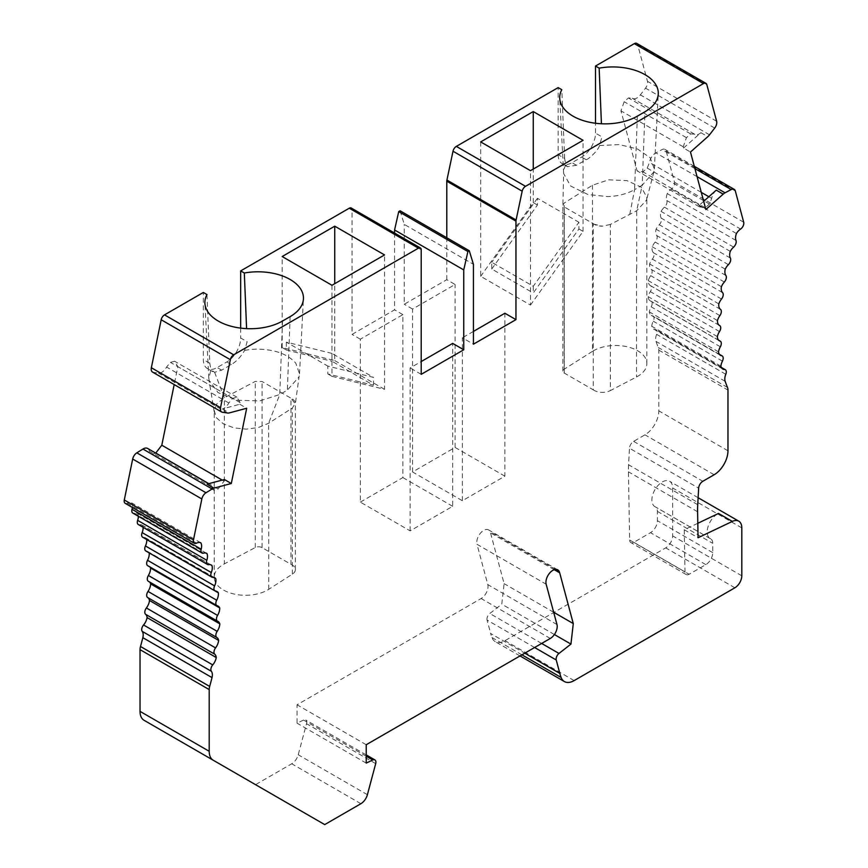 <?xml version="1.0" encoding="UTF-8"?>
<svg xmlns="http://www.w3.org/2000/svg" width="868" height="868" viewBox="0 0 868 868"><rect width="100%" height="100%" fill="white"/><g stroke="black" fill="none" stroke-linecap="round" stroke-linejoin="round"><path stroke-width="0.65" stroke-dasharray="4.34 3.25" d="M292.342 462.34L292.234 408.134L295.359 403.349A11.848 6.846 180 0 0 290.986 398.195L295.326 403.956L299.037 376.875L287.362 390.112L279.756 394.506L259.673 400.918L236.769 400.202L218.009 392.586L209.101 380.39L208.83 378.253L210.978 369.833L214.624 372.307L221.644 370.137L231.333 364.56C236.465 361.479 240.892 356.77 244.635 350.412L247.141 341.732L240.675 337.999A19.563 11.295 120 0 1 226.841 361.956L217.152 367.555A19.563 11.295 120 0 1 207.376 368.52A19.563 11.295 120 0 1 203.318 359.558L203.318 292.473M290.986 564.319A11.848 6.846 180 0 1 295.359 569.625A11.848 6.846 180 0 1 292.31 574.204L268.776 589.296A31.302 18.076 180 0 1 234.295 594.081A31.302 18.076 180 0 1 214.212 577.209A31.302 18.076 180 0 1 224.378 563.875L255.29 547.534A4.893 2.821 180 0 1 262.06 547.621L290.986 564.319L290.986 398.195L262.06 381.497L255.29 381.41L224.378 397.75L217.011 403.609L214.222 410.683L216.468 417.812L223.38 423.855L233.861 427.848L246.208 429.15L258.447 427.533L268.603 423.28L292.234 408.134M592.475 351.356L564.167 369.204A4.893 2.821 0 0 0 562.887 371.113A4.893 2.821 0 0 0 564.319 373.11L593.256 389.819L593.256 223.684L564.319 206.985L562.952 204.978L564.167 203.079L592.475 185.231L608.468 179.839L626.891 180.609L641.376 187.228L646.866 197.427L646.519 200.107L636.7 210.761L610.356 224.454L610.378 390.578L636.515 376.983A31.302 18.076 0 0 0 646.866 363.562A31.302 18.076 0 0 0 626.902 346.712A31.302 18.076 0 0 0 592.475 351.356L592.475 185.231M636.515 268.505L636.515 376.983M331.977 285.279L331.977 376.332L384.546 389.341L384.546 254.932M360.339 502.127L402.871 477.574L402.871 314.639L360.339 339.193L360.339 502.127L410.141 530.88L452.673 506.326L452.673 343.392M410.141 530.88L410.141 367.945L421.208 361.555M504.894 476.174L455.092 447.421L412.56 471.975L462.362 500.727L504.894 476.174L504.894 313.239M462.362 500.727L462.362 337.804L473.429 344.184M473.429 331.413L462.362 337.804M697.807 523.295L684.234 529.751L684.993 571.969A5.87 3.385 120 0 0 686.208 574.551A5.87 3.385 120 0 0 689.149 574.258L705.836 564.634A9.787 5.653 120 0 0 712.747 552.645L712.747 543.325A9.787 5.653 120 0 0 710.718 538.854A9.787 5.653 120 0 0 710.534 538.746A14.669 8.474 -60 0 1 710.252 538.605A14.669 8.474 -60 0 1 708.19 526.258A14.669 8.474 -60 0 1 718.498 513.433M716.284 190.146A8.93 5.154 120 0 0 711.717 198.392L709.46 204.034L705.228 207.799L699.293 206.768L698.957 205.51L703.677 201.322M683.561 148.048L700.888 132.685A8.93 5.154 -60 0 1 694.791 134.323A8.93 5.154 -60 0 1 694.509 134.139L690.668 133.9L686.425 137.654L683.225 146.79L683.561 148.048L690.472 152.041M240.111 402.611L236.91 397.186L232.667 398.325L228.827 402.991A8.93 5.154 -60 0 1 222.447 408.904L239.774 404.26L240.111 402.611L177.864 366.676L174.197 384.578M224.378 479.505L224.042 481.154L218.107 489.031L213.875 490.16L211.608 487.132A8.93 5.154 120 0 0 209.882 484.398A8.93 5.154 120 0 0 207.051 484.138M144.088 720.31L255.55 784.661L291.735 763.775A9.787 5.653 -60 0 0 298.234 754.759L306.523 723.695A4.893 2.821 -60 0 0 305.72 719.973A4.893 2.821 -60 0 0 303.572 720.06L297.051 723.163L297.051 704.794L481.122 598.529A9.787 5.653 120 0 0 487.794 584.609L476.999 544.301L546.167 584.24M149.35 581.853A9.787 5.653 120 0 0 148.905 581.549A9.787 5.653 120 0 0 148.504 581.354L217.673 621.282M149.914 566.967A9.787 5.653 120 0 0 149.014 566.207A9.787 5.653 120 0 0 148.113 565.849A4.893 2.821 120 0 1 147.668 565.665M215.134 590.967L149.188 552.894A9.787 5.653 120 0 0 149.188 552.894A9.787 5.653 120 0 0 147.907 551.603A9.787 5.653 120 0 0 146.486 551.158A4.893 2.821 120 0 1 145.781 550.941M146.725 539.549A9.787 5.653 120 0 0 146.583 538.713A9.787 5.653 120 0 0 145.618 537.878A9.787 5.653 120 0 0 143.643 537.422A4.893 2.821 120 0 1 142.656 537.194M143.101 527.299A9.787 5.653 120 0 0 142.764 525.574A9.787 5.653 120 0 0 142.157 525.118A9.787 5.653 120 0 0 139.596 524.728A4.893 2.821 120 0 1 138.316 524.532M138.338 516.265A9.787 5.653 120 0 0 137.741 513.585A9.787 5.653 120 0 0 137.545 513.455A9.787 5.653 120 0 0 134.377 513.194A4.893 2.821 120 0 1 132.804 513.064M132.37 507.465A9.787 5.653 120 0 0 131.578 502.843A9.787 5.653 120 0 0 127.401 503.212A4.893 2.821 120 0 1 125.198 503.321M155.719 453.129L151.618 454.224L149.361 451.186A8.93 5.154 120 0 0 147.636 448.452M152.518 372.068A6.315 3.646 120 0 0 153.3 372.329L158.475 373.099A8.93 5.154 120 0 0 166.58 367.045L170.41 362.379L174.652 361.251L177.864 366.676M240.675 328.115L240.675 337.999M394.571 233.047L394.571 309.843L352.039 334.408L352.039 209.806A3.917 2.257 120 0 0 351.225 208.016M400.105 210.805L404.26 224.389L473.429 264.317M412.56 471.975L412.56 309.051L455.092 284.487L446.792 279.691L404.26 304.256L404.26 224.389M446.792 279.691L446.792 237.767M637.351 116.16L634.584 189.647C627.119 193.824 618.2 196.157 607.828 196.624L587.886 194.497L570.634 186.012L563.647 173.567L563.636 172.048A41.577 24 0 0 1 564.732 167.144L565.817 164.974L564.623 158.432L558.157 154.699L558.157 87.614M558.157 154.699A19.563 11.295 120 0 0 562.214 163.661A19.563 11.295 120 0 0 571.99 162.685L581.679 157.097A19.563 11.295 120 0 0 595.513 133.14L595.513 123.256M736.422 233.514L667.253 193.586A9.787 5.653 120 0 1 671.431 189.115A4.893 2.821 120 0 0 674.534 182.313L666.157 151.032A6.315 3.646 120 0 0 664.996 149.394A6.315 3.646 120 0 0 662.002 149.611L655.893 152.876A8.93 5.154 120 0 0 649.47 162.457L647.213 168.099L642.971 171.853L637.036 170.822L620.967 110.854L624.179 101.719L628.421 97.954L632.251 98.192A8.93 5.154 120 0 0 632.533 98.377A8.93 5.154 120 0 0 640.356 94.883L645.532 88.145A6.315 3.646 120 0 0 647.474 81.321L637.654 44.669A4.893 2.821 120 0 0 636.754 43.4M667.253 193.586A9.787 5.653 120 0 0 666.819 200.53A4.893 2.821 120 0 1 664.454 207.17A9.787 5.653 120 0 0 661.09 211.434A9.787 5.653 120 0 0 661.188 218.096A4.893 2.821 120 0 1 659.235 224.714A9.787 5.653 120 0 0 656.067 229.217A9.787 5.653 120 0 0 656.696 235.532A4.893 2.821 120 0 1 655.188 242.074A9.787 5.653 120 0 0 652.248 246.772A9.787 5.653 120 0 0 653.398 252.686A4.893 2.821 120 0 1 652.345 259.109A9.787 5.653 120 0 0 649.644 263.959A9.787 5.653 120 0 0 651.304 269.427A4.893 2.821 120 0 1 650.718 275.677A9.787 5.653 120 0 0 648.288 280.635A9.787 5.653 120 0 0 650.306 285.539A9.787 5.653 120 0 0 650.447 285.615A4.893 2.821 120 0 1 650.523 285.659A4.893 2.821 120 0 1 650.327 291.626A9.787 5.653 120 0 0 648.19 296.661A9.787 5.653 120 0 0 650.208 300.838A9.787 5.653 120 0 0 650.826 301.12A4.893 2.821 120 0 1 651.141 301.25A4.893 2.821 120 0 1 651.174 306.849A9.787 5.653 120 0 0 649.34 311.905A9.787 5.653 120 0 0 651.304 315.388A9.787 5.653 120 0 0 652.443 315.8A4.893 2.821 120 0 1 653.007 315.995A4.893 2.821 120 0 1 653.246 321.203A9.787 5.653 120 0 0 651.738 326.249A9.787 5.653 120 0 0 653.604 329.081A9.787 5.653 120 0 0 655.275 329.536A4.893 2.821 120 0 1 656.11 329.764A4.893 2.821 120 0 1 656.631 334.354A9.787 5.653 120 0 0 655.991 341.395A215.199 124.243 120 0 0 658.335 347.526A9.787 5.653 120 0 1 658.801 350.14L658.801 410.857A19.563 11.295 120 0 1 644.967 434.825L633.629 441.367A5.87 3.385 120 0 0 629.484 448.224L698.653 488.163M697.731 504.699L628.562 464.771L629.484 448.224M628.562 464.771A97.824 56.474 120 0 0 628.421 471.812L629.658 540.015A5.87 3.385 120 0 0 630.873 542.609A5.87 3.385 120 0 0 633.814 542.316L650.501 532.681A9.787 5.653 120 0 0 657.412 520.702L657.412 511.382A9.787 5.653 120 0 0 655.383 506.901A9.787 5.653 120 0 0 655.199 506.803A14.669 8.474 -60 0 1 654.917 506.652A14.669 8.474 -60 0 1 654.917 489.715A14.669 8.474 -60 0 1 669.597 481.241A14.669 8.474 -60 0 1 672.635 487.957L672.635 535.881A9.787 5.653 120 0 1 665.713 547.86L504.992 640.649A19.563 11.295 120 0 1 495.216 641.615A19.563 11.295 120 0 1 491.95 637.524A78.25 45.179 -60 0 1 490.67 633.51L524.771 653.192M534.612 647.506L487.067 620.067L490.67 633.51M487.067 620.067A4.893 2.821 -60 0 1 489.812 613.513L501.78 604.161L504.113 583.654L490.518 532.887A14.691 8.485 -60 0 0 490.051 531.596A9.787 5.653 120 0 0 488.565 529.903A9.787 5.653 120 0 0 480.221 533.462A9.787 5.653 120 0 0 476.999 544.301M373.479 385.24L373.479 377.385L327.822 366.09L327.822 373.934L373.479 385.24L331.977 361.272L331.977 353.417L373.479 377.385M533.256 286.277L533.256 292.983L578.913 228.978L578.913 222.262L533.256 286.277L491.755 262.32L491.755 269.026L533.256 292.983M239.774 404.26L246.696 408.253M698.957 205.51L705.868 209.503M684.234 529.751L698.067 537.748M324.719 824.6L255.55 784.661M366.22 763.102L297.051 723.163M366.22 744.733L297.051 704.794M553.675 612.265L504.113 583.654M554.392 634.53L501.78 604.161M720.907 366.188L651.738 326.249M718.509 351.844L649.34 311.905M717.359 336.6L648.19 296.661M717.456 320.563L648.288 280.635M718.812 303.887L649.644 263.959M721.416 286.7L652.248 246.772M725.236 269.145L656.067 229.217M730.259 251.373L661.09 211.434M711.717 198.392L708.841 196.732M701.279 192.37L649.47 162.457M709.46 204.034L704.1 200.942M703.481 200.584L647.213 168.099M705.228 207.799L642.971 171.853M699.293 206.768L637.036 170.822M683.225 146.79L620.967 110.854M686.425 137.654L624.179 101.719M690.668 133.9L628.421 97.954M694.509 134.139L632.251 98.192M206.964 294.577L209.785 363.291L210.978 369.833M228.827 402.991L166.58 367.045M232.667 398.325L170.41 362.379M236.91 397.186L174.652 361.251M224.042 481.154L222.197 480.08M218.107 489.031L208.83 483.671M213.875 490.16L151.618 454.224M211.608 487.132L149.361 451.186M200.747 542.782L131.578 502.843M206.508 553.285L137.741 513.585M210.631 564.753L142.764 525.574M213.582 577.394L146.583 538.713M629.745 214.374L634.584 189.647L642.201 185.253L636.7 210.761L636.7 268.429M565.817 164.974L567.498 166.678L576.482 165.289L586.16 159.69C589.101 159.083 598.703 149.741 599.462 145.542L601.969 136.873L595.513 133.14M412.56 309.051L404.26 304.256M402.871 314.639L394.571 309.843M360.339 339.193L352.039 334.408M455.092 447.421L455.092 284.487M244.624 350.412L248.389 349.782A41.577 24 0 0 1 256.885 349.142C274.679 349.337 287.644 354.014 295.771 363.149L299.525 373.858L299.026 376.875M331.977 353.417L286.321 342.122L327.822 366.09M286.321 342.122L286.321 349.978L331.977 361.272M286.321 349.978L282.176 347.58L334.744 360.589L334.744 283.684M282.176 347.58L282.176 256.527M491.755 269.026L537.411 205.022L537.411 198.305L578.913 222.262M537.411 198.305L491.755 262.32M564.623 158.432L561.802 89.719M599.462 145.542L619.231 144.576L637.513 148.992L650.197 157.802L654.353 169L653.908 171.864L642.201 185.253L644.967 111.766M480.688 141.918L480.688 276.328L530.489 305.08L530.489 170.671M537.411 205.022L533.256 202.624L480.688 276.328M533.256 202.624L533.256 169.076M402.871 477.574L452.673 506.326M421.208 374.336L410.141 367.945M334.744 360.589L384.546 389.341M331.977 376.332L327.822 373.934M530.489 305.08L583.057 231.376L578.913 228.978M583.057 231.376L583.057 140.323M594.189 224.226L593.256 223.684A11.848 6.846 0 0 0 602.175 226.201L594.189 224.226M610.345 224.465L602.175 226.201M593.256 389.819A11.848 6.846 0 0 0 610.378 390.578M292.31 574.204L292.31 462.362M262.06 547.621L262.06 381.497M564.319 373.11L564.319 206.985M222.447 408.904L229.369 412.897M700.888 132.685L707.8 136.677M214.624 372.307L224.378 397.75L224.378 563.875M282.523 321.03L279.756 394.506L268.603 423.28L268.787 480.807M360.904 803.703L291.735 763.775M367.403 794.697L298.234 754.759M375.692 763.634L306.523 723.695M366.22 756.223L303.572 720.06M550.29 638.457L481.122 598.529M556.963 624.548L487.794 584.609M555.531 569.397L490.051 531.596M554.251 569.679L490.518 532.887M541.654 643.448L489.812 613.513M521.928 654.83L491.95 637.524M574.16 680.588L504.992 640.649M734.881 587.788L665.713 547.86M741.804 575.81L672.635 535.881M741.804 527.885L672.635 487.957M710.534 538.746L655.199 506.803M657.412 511.382L712.747 543.325M712.747 552.645L657.412 520.702M705.836 564.634L650.501 532.681M633.814 542.316L689.149 574.258M629.658 540.015L684.993 571.969M697.59 511.751L628.421 471.812M633.629 441.367L702.798 481.295M714.136 474.753L644.967 434.825M727.97 450.796L658.801 410.857M658.801 350.14L727.97 390.079M727.503 387.464L658.335 347.526M725.16 381.334L655.991 341.395M725.8 374.292L656.631 334.354M721.536 367.793L655.275 329.536M722.415 361.131L653.246 321.203M719.561 354.545L652.443 315.8M720.342 346.777L651.174 306.849M718.823 340.375L650.826 301.12M719.496 331.565L650.327 291.626M719.333 325.391L650.447 285.615M719.887 315.605L650.718 275.677M720.473 309.366L651.304 269.427M721.514 299.048L652.345 259.109M722.567 292.624L653.398 252.686M724.357 282.013L655.188 242.074M725.865 275.46L656.696 235.532M728.404 264.653L659.235 224.714M730.357 258.024L661.188 218.096M733.623 247.098L664.454 207.17M735.988 240.458L666.819 200.53M671.431 189.115L740.599 229.054M743.702 222.241L674.534 182.313M735.326 190.971L666.157 151.032M694.91 168.609L662.002 149.611M697.069 176.649L655.893 152.876M709.525 134.811L640.356 94.883M714.7 128.073L645.532 88.145M716.642 121.26L647.474 81.321M706.823 84.608L637.654 44.669M231.333 364.56L226.841 361.956M221.644 370.137L217.152 367.555M209.785 363.291L203.318 359.558M222.468 412.267L153.3 372.329M227.644 413.027L158.475 373.099M196.569 543.14L127.401 503.212M203.546 553.133L134.377 513.194M208.765 564.667L139.596 524.728M212.812 577.35L143.643 537.422M215.655 591.097L146.486 551.158M217.282 605.777L148.113 565.849M576.482 165.289L571.99 162.685M586.16 159.69L581.679 157.097M290.129 316.636L287.362 390.112M352.039 209.806L421.208 249.745M268.776 589.296L268.776 480.818M564.167 369.204L564.167 203.079M255.29 547.534L255.29 381.41M295.359 569.625L295.359 403.511M214.287 412.289L209.079 380.39M366.22 754.9L305.72 719.973M557.733 569.842L488.565 529.903M520.008 655.937L495.216 641.615M698.122 497.711L669.597 481.241M710.252 538.605L654.917 506.652M710.718 538.854L655.383 506.901M686.208 574.551L630.873 542.609M721.33 367.424L656.11 329.764M653.604 329.081L722.773 369.019M719.388 354.328L653.007 315.995M651.304 315.388L720.473 355.327M718.715 340.267L651.141 301.25M650.208 300.838L719.377 340.777M719.301 325.37L650.523 285.659M650.306 285.539L719.474 325.467M694.291 166.309L664.996 149.394M694.791 134.323L632.533 98.377M212.92 371.721L207.376 368.52M209.882 484.398L208.689 483.704M206.714 553.393L137.545 513.455M211.325 565.057L142.157 525.118M214.787 577.806L145.618 537.878M217.076 591.542L147.907 551.603M218.183 606.135L149.014 566.207M218.074 621.477L148.905 581.549M567.477 166.699L562.214 163.661M208.808 378.253L204.891 303.247M299.525 373.858L303.431 298.852M214.212 577.209L214.212 411.074M646.866 363.562L646.866 197.427M563.636 173.394L559.73 98.388M654.353 169L658.269 93.994M562.887 371.113L562.887 204.978L563.647 173.567M653.897 171.864L646.508 200.107"/><path stroke-width="1.3" d="M384.546 254.932L331.977 285.279L282.176 256.527L334.744 226.179L384.546 254.932M421.208 361.555L452.673 343.392L463.74 349.782L463.74 269.915L467.895 251.536L469.273 250.743L400.105 210.805L398.727 211.608L394.571 229.977L394.571 233.047M469.273 250.743L473.429 264.317L473.429 344.184L515.961 319.63L504.894 313.239L473.429 331.413M524.771 653.192L559.838 673.438A78.25 45.179 120 0 0 561.119 677.463A19.563 11.295 120 0 0 564.384 681.554A19.563 11.295 120 0 0 574.16 680.588L734.881 587.788A9.787 5.653 120 0 0 741.804 575.81L741.804 527.885A14.669 8.474 120 0 0 738.766 521.169A14.669 8.474 120 0 0 732.332 521.418L718.498 513.433L697.807 523.295M703.677 201.322L716.284 190.146L723.196 194.139L705.868 209.503L690.472 152.041L707.8 136.677A8.93 5.154 120 0 0 709.525 134.811L714.7 128.073A6.315 3.646 120 0 0 716.642 121.26L706.823 84.608A4.893 2.821 120 0 0 705.923 83.339A4.893 2.821 120 0 0 703.481 83.578L525.509 186.327A4.893 2.821 120 0 0 522.178 191.177L516.091 219.995A4.893 2.821 120 0 0 515.961 221.134L515.961 319.63M213.973 488.141L207.051 484.138L224.378 479.505L231.3 483.498L213.973 488.141A8.93 5.154 120 0 0 212.107 488.966L205.998 492.753L136.829 452.825A6.315 3.646 120 0 0 132.674 459.031L124.298 499.979A4.893 2.821 120 0 0 125.198 503.321L194.367 543.26A4.893 2.821 120 0 0 196.569 543.14A9.787 5.653 120 0 1 200.747 542.782A9.787 5.653 120 0 1 201.181 549.227A4.893 2.821 120 0 0 201.973 553.003A4.893 2.821 120 0 0 203.546 553.133A9.787 5.653 120 0 1 206.714 553.393A9.787 5.653 120 0 1 206.909 553.524L206.508 553.285M140.03 711.359A19.563 11.295 120 0 0 144.088 720.31L213.257 760.249A19.563 11.295 120 0 1 209.199 751.287L140.03 711.359L140.03 649.644A9.787 5.653 120 0 1 140.497 646.497A215.199 124.243 120 0 0 142.84 637.665A9.787 5.653 120 0 0 142.2 631.361A4.893 2.821 120 0 1 143.556 624.982A9.787 5.653 120 0 0 147.093 617.604A9.787 5.653 120 0 0 145.585 614.294A4.893 2.821 120 0 1 146.388 607.958A9.787 5.653 120 0 0 149.491 600.493A9.787 5.653 120 0 0 147.658 597.542A4.893 2.821 120 0 1 148.005 591.423A9.787 5.653 120 0 0 150.641 583.914A9.787 5.653 120 0 0 149.35 581.853M206.909 553.524A9.787 5.653 120 0 1 206.812 560.283A4.893 2.821 120 0 0 207.485 564.471A4.893 2.821 120 0 0 208.765 564.667A9.787 5.653 120 0 1 211.325 565.057A9.787 5.653 120 0 1 211.933 565.502A9.787 5.653 120 0 1 211.304 572.544A4.893 2.821 120 0 0 211.825 577.122A4.893 2.821 120 0 0 212.812 577.35A9.787 5.653 120 0 1 214.787 577.806A9.787 5.653 120 0 1 215.752 578.641A9.787 5.653 120 0 1 214.602 585.889A4.893 2.821 120 0 0 214.949 590.88A4.893 2.821 120 0 0 215.655 591.097A9.787 5.653 120 0 1 217.076 591.542A9.787 5.653 120 0 1 218.356 592.833A9.787 5.653 120 0 1 216.696 600.222A4.893 2.821 120 0 0 216.837 605.604A4.893 2.821 120 0 0 217.282 605.777A9.787 5.653 120 0 1 218.183 606.135A9.787 5.653 120 0 1 219.713 607.936A9.787 5.653 120 0 1 217.553 615.412L148.385 575.484A4.893 2.821 120 0 0 148.309 581.256A4.893 2.821 120 0 0 148.504 581.354M148.385 575.484A9.787 5.653 120 0 0 150.544 568.008A9.787 5.653 120 0 0 149.914 566.967M216.696 600.222L147.527 560.283A4.893 2.821 120 0 0 147.668 565.665L216.837 605.604M147.527 560.283A9.787 5.653 120 0 0 149.188 552.916M214.602 585.889L145.433 545.95A4.893 2.821 120 0 0 145.781 550.941L214.949 590.88M145.433 545.95A9.787 5.653 120 0 0 146.725 539.549M211.304 572.544L142.135 532.605A4.893 2.821 120 0 0 142.656 537.194L211.825 577.122M142.135 532.605A9.787 5.653 120 0 0 143.101 527.299M206.812 560.283L137.643 520.355A4.893 2.821 120 0 0 138.316 524.532L207.485 564.471M137.643 520.355A9.787 5.653 120 0 0 138.338 516.265M201.181 549.227L132.012 509.299A4.893 2.821 120 0 0 132.804 513.064L201.973 553.003M132.012 509.299A9.787 5.653 120 0 0 132.37 507.465M208.689 483.704L147.636 448.452A8.93 5.154 120 0 0 142.938 449.038L136.829 452.825M174.197 384.578L161.795 445.208L155.719 453.129M246.599 328.625L244.32 273.008A45.483 26.257 0 0 1 303.431 298.852A45.483 26.257 0 0 1 290.129 316.636L282.523 321.03A45.483 26.257 0 0 1 233.59 326.867A45.483 26.257 0 0 1 204.891 303.247A45.483 26.257 0 0 1 206.964 294.577L203.318 292.473L164.519 314.878A4.893 2.821 120 0 0 161.177 319.76L151.357 367.75A6.315 3.646 120 0 0 152.518 372.068L221.687 411.996A6.315 3.646 120 0 0 222.468 412.267L227.644 413.027A8.93 5.154 120 0 0 229.369 412.897L246.696 408.253L231.3 483.498M244.32 273.008L240.675 270.903L240.675 328.115M240.675 270.903L349.272 208.212L418.441 248.15A3.917 2.257 120 0 1 420.394 247.955A3.917 2.257 120 0 1 421.208 249.745L421.208 374.336L463.74 349.782M420.394 247.955L351.225 208.016A3.917 2.257 120 0 0 349.272 208.212M446.792 237.767L446.792 181.206L515.961 221.134M516.091 219.995L446.922 180.056A4.893 2.821 120 0 0 446.792 181.206M446.922 180.056L453.009 151.238L522.178 191.177M601.426 123.766L599.148 68.149A45.483 26.257 0 0 1 658.269 93.994A45.483 26.257 0 0 1 644.967 111.766L637.351 116.16A45.483 26.257 0 0 1 588.417 122.008A45.483 26.257 0 0 1 559.73 98.388A45.483 26.257 0 0 1 561.802 89.719L558.157 87.614L456.34 146.388A4.893 2.821 120 0 0 453.009 151.238M705.923 83.339L636.754 43.4A4.893 2.821 120 0 0 634.313 43.639L595.513 66.044L595.513 123.256M732.332 521.418L698.067 537.748L697.59 511.751A97.824 56.474 120 0 1 697.731 504.699L698.653 488.163A5.87 3.385 120 0 1 702.798 481.295L714.136 474.753A19.563 11.295 120 0 0 727.97 450.796L727.97 390.079A9.787 5.653 120 0 0 727.503 387.464A215.199 124.243 120 0 1 725.16 381.334A9.787 5.653 120 0 1 725.8 374.292A4.893 2.821 120 0 0 725.279 369.703A4.893 2.821 120 0 0 724.444 369.475L721.536 367.793M559.838 673.438L556.236 659.995A4.893 2.821 120 0 1 558.981 653.452L570.949 644.099L573.281 623.582L559.686 572.815A14.691 8.485 120 0 0 559.22 571.524A9.787 5.653 120 0 0 557.733 569.842A9.787 5.653 120 0 0 549.39 573.39A9.787 5.653 120 0 0 546.167 584.24L556.963 624.548A9.787 5.653 120 0 1 550.29 638.457L366.22 744.733L366.22 763.102L372.741 759.988A4.893 2.821 120 0 1 374.889 759.912A4.893 2.821 120 0 1 375.692 763.634L367.403 794.697A9.787 5.653 120 0 1 360.904 803.703L324.719 824.6L213.257 760.249M573.281 623.582L553.675 612.265M570.949 644.099L554.392 634.53M723.196 194.139A8.93 5.154 120 0 1 725.062 192.815L731.171 189.549A6.315 3.646 -60 0 1 734.165 189.322A6.315 3.646 -60 0 1 735.326 190.971L743.702 222.241A4.893 2.821 120 0 1 740.599 229.054A9.787 5.653 120 0 0 736.422 233.514A9.787 5.653 120 0 0 735.988 240.458A4.893 2.821 120 0 1 733.623 247.098A9.787 5.653 120 0 0 730.259 251.373A9.787 5.653 120 0 0 730.357 258.024A4.893 2.821 120 0 1 728.404 264.653A9.787 5.653 120 0 0 725.236 269.145A9.787 5.653 120 0 0 725.865 275.46A4.893 2.821 120 0 1 724.357 282.013A9.787 5.653 120 0 0 721.416 286.7A9.787 5.653 120 0 0 722.567 292.624A4.893 2.821 120 0 1 721.514 299.048A9.787 5.653 120 0 0 718.812 303.887A9.787 5.653 120 0 0 720.473 309.366A4.893 2.821 120 0 1 719.887 315.605A9.787 5.653 120 0 0 717.456 320.563A9.787 5.653 120 0 0 719.474 325.467A9.787 5.653 120 0 0 719.615 325.554A4.893 2.821 120 0 1 719.691 325.587A4.893 2.821 120 0 1 719.496 331.565A9.787 5.653 120 0 0 717.359 336.6A9.787 5.653 120 0 0 719.377 340.777A9.787 5.653 120 0 0 719.995 341.048A4.893 2.821 120 0 1 720.31 341.189A4.893 2.821 120 0 1 720.342 346.777A9.787 5.653 120 0 0 718.509 351.844A9.787 5.653 120 0 0 720.473 355.327A9.787 5.653 120 0 0 721.612 355.728A4.893 2.821 120 0 1 722.176 355.934A4.893 2.821 120 0 1 722.415 361.131A9.787 5.653 120 0 0 720.907 366.188A9.787 5.653 120 0 0 722.773 369.019A9.787 5.653 120 0 0 724.444 369.475M708.841 196.732L701.279 192.37M704.1 200.942L703.481 200.584M398.727 211.608L467.895 251.536M418.441 248.15L233.687 354.806A4.893 2.821 120 0 0 230.346 359.699L220.526 407.689A6.315 3.646 120 0 0 221.687 411.996M222.197 480.08L161.795 445.208M208.83 483.671L155.86 453.085M194.367 543.26A4.893 2.821 120 0 1 193.466 539.918L201.843 498.97A6.315 3.646 -60 0 1 205.998 492.753M211.933 565.502L210.631 564.753M215.752 578.641L213.582 577.394M218.356 592.833L215.134 590.967M219.713 607.936L150.544 568.008M217.553 615.412A4.893 2.821 120 0 0 217.477 621.184A4.893 2.821 120 0 0 217.673 621.282A9.787 5.653 120 0 1 218.074 621.477A9.787 5.653 120 0 1 219.81 623.853L150.641 583.914M209.199 751.287L209.199 689.583A9.787 5.653 120 0 1 209.665 686.425A215.199 124.243 120 0 0 212.009 677.593A9.787 5.653 120 0 0 211.369 671.289A4.893 2.821 120 0 1 212.725 664.91A9.787 5.653 120 0 0 216.262 657.543A9.787 5.653 120 0 0 214.754 654.233A4.893 2.821 120 0 1 215.557 647.897A9.787 5.653 120 0 0 218.66 640.432A9.787 5.653 120 0 0 216.826 637.481A4.893 2.821 120 0 1 217.174 631.351A9.787 5.653 120 0 0 219.81 623.853M218.66 640.432L149.491 600.493M216.262 657.543L147.093 617.604M463.74 269.915L394.571 229.977M334.744 283.684L334.744 226.179M599.148 68.149L595.513 66.044M533.256 169.076L533.256 111.571L583.057 140.323L530.489 170.671L480.688 141.918L533.256 111.571M372.741 759.988L366.22 756.223M559.22 571.524L555.531 569.397M559.686 572.815L554.251 569.679M558.981 653.452L541.654 643.448M556.236 659.995L534.612 647.506M561.119 677.463L521.928 654.83M721.612 355.728L719.561 354.545M719.995 341.048L718.823 340.375M731.171 189.549L694.91 168.609M725.062 192.815L697.069 176.649M230.346 359.699L161.177 319.76M220.526 407.689L151.357 367.75M212.107 488.966L142.938 449.038M201.843 498.97L132.674 459.031M193.466 539.918L124.298 499.979M217.174 631.351L148.005 591.423M216.826 637.481L147.658 597.542M215.557 647.897L146.388 607.958M214.754 654.233L145.585 614.294M212.725 664.91L143.556 624.982M211.369 671.289L142.2 631.361M212.009 677.593L142.84 637.665M209.665 686.425L140.497 646.497M209.199 689.583L140.03 649.644M233.687 354.806L164.519 314.878M525.509 186.327L456.34 146.388M703.481 83.578L634.313 43.639M374.889 759.912L366.22 754.9M564.384 681.554L520.008 655.937M738.766 521.169L698.122 497.711M725.279 369.703L721.33 367.424M722.176 355.934L719.388 354.328M720.31 341.189L718.715 340.267M734.165 189.322L694.291 166.309M217.477 621.184L148.309 581.256"/></g></svg>

